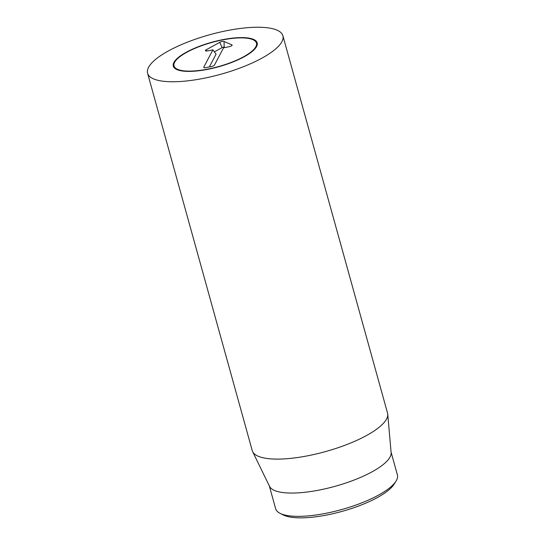 <?xml version="1.0" encoding="UTF-8"?>
<svg xmlns="http://www.w3.org/2000/svg" width="545" height="545" viewBox="0 0 545 545"><rect width="100%" height="100%" fill="white"/><g stroke="black" fill="none" stroke-linecap="round" stroke-linejoin="round"><path stroke-width="0.82" d="M280.062 513.342L283.291 514.971A60.372 17.651 -15.5 0 0 316.454 516.708A60.372 17.651 -15.5 0 0 394.076 484.246L395.997 481.187A63.179 18.476 164.5 0 1 314.765 515.154A63.179 18.476 164.5 0 1 280.062 513.342A63.179 18.476 164.5 0 1 275.641 508.703L269.312 485.895M230.228 38.422A43.525 12.726 164.5 0 1 257.185 42.871A43.525 12.726 164.5 0 1 218.64 66.763A43.525 12.726 164.5 0 1 173.303 66.136A43.525 12.726 164.5 0 1 230.228 38.422M391.078 452.125L397.407 474.933A63.179 18.476 164.5 0 1 395.997 481.187M387.733 414.173L391.126 452.629A63.179 18.476 164.5 0 1 334.998 486.331A63.179 18.476 164.5 0 1 269.537 486.351L252.635 451.642A70.203 20.526 -15.5 0 0 295.717 457.773A70.203 20.526 -15.5 0 0 387.733 414.173A70.203 20.526 -15.5 0 0 387.536 413.083L282.889 35.738A70.203 20.526 164.5 0 1 191.07 80.428A70.203 20.526 164.5 0 1 147.593 73.262A70.203 20.526 164.5 0 1 209.757 34.723A70.203 20.526 164.5 0 1 282.889 35.738M147.593 73.262L252.24 450.606A70.203 20.526 -15.5 0 0 252.635 451.642M207.495 69.16A42.776 12.508 -15.5 0 0 256.048 42.122A42.776 12.508 -15.5 0 0 211.903 42.449A42.776 12.508 -15.5 0 0 173.889 64.903A42.776 12.508 -15.5 0 0 207.495 69.16M223.579 47.797L214.423 65.121A2.807 0.824 164.5 0 1 211.242 66.592L205.915 67.621A2.807 0.824 164.5 0 1 203.741 67.471A2.807 0.824 164.5 0 1 203.755 67.171L212.911 49.847L207.577 50.876A2.807 0.824 164.5 0 1 205.41 50.726A2.807 0.824 164.5 0 1 206.214 49.772L219.73 42.333A2.807 0.824 164.5 0 1 224.07 41.495L231.884 44.833A2.807 0.824 164.5 0 1 232.136 45.126A2.807 0.824 164.5 0 1 228.914 46.775L223.579 47.797M224.969 47.531L224.179 47.197A1.301 0.382 -15.5 0 0 222.169 47.579L214.362 51.877M212.911 49.847L216.045 54.234L209.314 66.967M231.884 44.833L231.897 45.528M224.07 41.495L224.179 47.197M219.73 42.333L222.169 47.579M206.214 49.772L206.78 50.985M203.755 67.171L204.041 67.669M173.889 64.903L173.882 67.342M256.048 42.122L257.308 44.206"/></g></svg>
